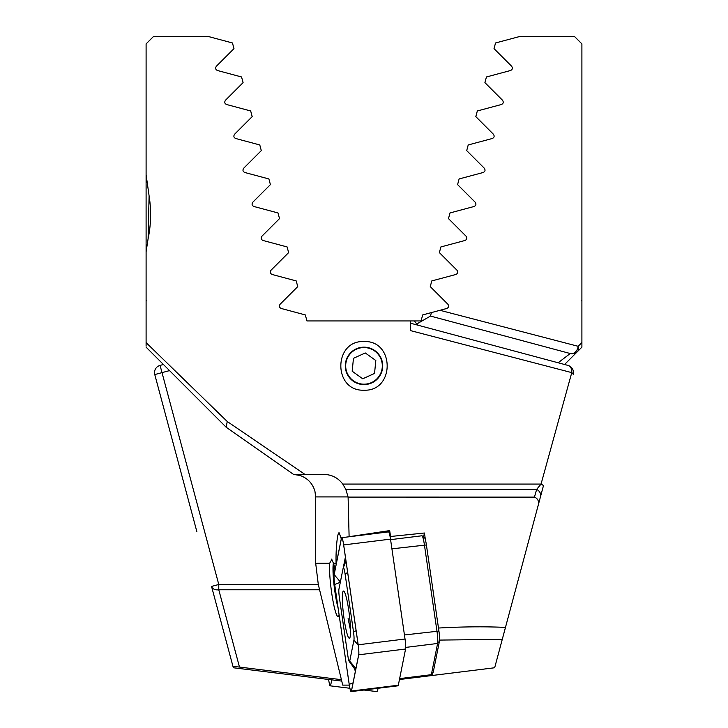<?xml version="1.0" encoding="UTF-8"?>
<svg xmlns="http://www.w3.org/2000/svg" width="728" height="728" viewBox="0 0 728 728"><rect width="100%" height="100%" fill="white"/><g stroke="black" fill="none" stroke-linecap="round" stroke-linejoin="round"><path stroke-width="1.09" d="M196.869 531.658L154.773 374.565A7.489 7.489 0 0 1 160.069 365.392L163.436 364.491M169.551 370.607L162.007 372.627L160.069 365.392M581.9 62.608L581.9 43.889L574.41 36.4L520.074 36.4L495.54 42.97L494.021 48.64L511.657 66.266C512.84 68.205 512.457 69.624 510.519 70.516L486.431 76.968L484.912 82.637L502.548 100.264C503.74 102.184 503.357 103.603 501.41 104.513L477.322 110.965L475.812 116.626L493.438 134.261C494.64 136.172 494.257 137.583 492.301 138.502L468.213 144.954L466.703 150.623L484.329 168.25C485.53 170.152 485.157 171.571 483.192 172.5L459.104 178.952L457.594 184.621L475.22 202.248C476.43 204.14 476.048 205.551 474.083 206.497L449.995 212.949L448.484 218.609L466.111 236.245C467.321 238.129 466.948 239.539 464.974 240.486L440.886 246.938L439.375 252.607L457.002 270.234C458.221 272.108 457.839 273.528 455.865 274.483L431.777 280.935L430.266 286.604L447.893 304.231C449.112 306.097 448.73 307.516 446.755 308.481L439.958 310.301L578.123 346.291L581.9 342.615L581.9 43.889M581.9 346.91L581.9 342.615M581.9 125.325L581.9 263.272M581.9 131.859L581.9 126.272M581.9 63.773L581.9 78.506M341.732 681.09L233.333 667.758L211.539 586.422A7.489 5.205 -15 0 0 218.773 589.78L239.485 667.066L341.387 679.679M214.432 597.215L211.539 586.422L218.773 584.484L318.3 584.484L315.679 563.254L329.648 563.254L331.941 559.268M232.969 666.393L239.485 667.066M146.101 161.925L146.101 43.889L153.59 36.4L207.926 36.4L232.459 42.97L233.979 48.64L216.343 66.266C215.16 68.223 215.543 69.633 217.481 70.516L241.569 76.968L243.088 82.637L225.453 100.264C224.26 102.202 224.643 103.613 226.59 104.513L250.678 110.965L252.188 116.626L234.562 134.261C233.369 136.181 233.743 137.592 235.699 138.502L259.787 144.954L261.297 150.623L243.671 168.25C242.47 170.161 242.852 171.581 244.808 172.5L268.896 178.952L270.406 184.621L252.78 202.248C251.57 204.14 251.952 205.56 253.917 206.497L278.005 212.949L279.516 218.609L261.889 236.245C260.679 238.129 261.061 239.548 263.026 240.486L287.114 246.938L288.625 252.607L270.998 270.234C269.779 272.117 270.161 273.528 272.136 274.483L296.223 280.935L297.734 286.604L280.107 304.231C278.888 306.106 279.27 307.516 281.245 308.481L305.323 314.933L306.943 320.948L414.232 320.948A67.395 67.395 0 0 1 417.69 325.134L414.232 320.948L421.057 320.948L422.677 314.933L431.413 312.585L430.521 315.925M416.789 323.978L430.485 316.07L570.233 353.526L430.485 316.07L431.413 312.585L439.958 310.301M558.139 362.772L570.233 353.526A7.489 5.87 105 0 0 578.123 346.291A7.489 5.087 -135 0 1 577.468 351.588L564.564 364.491M581.9 347.156L577.468 351.588A7.489 7.489 0 0 1 570.233 353.526M331.759 679.861A8.982 1.083 97.1 0 1 329.984 685.803A8.982 1.083 97.1 0 1 329.684 685.221L328.546 679.533M378.105 688.269A8.982 1.083 97.1 0 1 376.831 691.6L364 690.017M534.443 497.124L536.654 489.371A7.489 6.179 15 0 1 540.522 496.605L537.774 506.879C539.421 501.956 538.31 498.698 534.443 497.124L348.102 497.097L349.112 536.764M425.425 539.885L424.424 533.014L390.563 536.49L389.689 530.603L349.14 536.682M438.238 628.055C462.298 626.672 484.712 626.453 505.478 627.409L494.667 667.758L399.454 679.533M537.774 506.879L502.275 639.339L439.039 640.094M341.277 538.847L339.202 532.86C337.483 531.486 335.644 549.476 336.09 563.254A26.208 3.167 -97.1 0 0 336.218 564.109M331.513 559.122L333.488 563.254A29.202 3.531 82.9 0 1 335.117 569.578M339.093 614.869A29.202 3.531 82.9 0 1 338.529 616.379A29.202 3.531 82.9 0 1 338.129 616.652A29.202 3.531 82.9 0 1 332.15 596.023A29.202 3.531 82.9 0 1 329.648 563.254M345.281 365.875A18.719 18.719 0 0 0 364 384.593A18.719 18.719 0 0 0 382.719 365.875A18.719 18.719 0 0 0 364 347.156A18.719 18.719 0 0 0 345.281 365.875M364 390.208C333.087 391.482 333.133 340.231 364 341.532C394.913 340.285 394.867 391.482 364 390.208M516.461 586.422L543.361 486.013A7.489 1.647 -165 0 0 541.05 484.075L536.654 489.371L345.818 489.371L342.779 484.075L541.05 484.075L571.762 372.627L410.428 330.594L410.428 320.948M146.101 174.693L149.103 195.923C151.397 210.319 151.06 224.615 148.093 238.802L146.101 251.843L146.101 346.173M146.101 128.31L146.101 263.272M146.101 125.325L146.101 126.217M431.204 675.202L432.023 675.102L432.286 673.791M431.904 674.292L432.023 675.102M424.424 533.014L423.614 537.018M390.299 537.774L390.563 536.49M389.689 530.603L389.216 532.978M540.522 496.605L543.361 486.013M345.818 489.371L348.102 497.097M146.101 342.615L227.254 421.512L305.005 474.447L293.593 474.447L226.217 427.272L293.593 474.447L299.863 475.43C307.489 478.059 312.503 483.274 314.906 491.082L315.679 496.915L315.679 563.254M333.488 563.254L336.09 563.254M349.313 685.112L342.724 685.112L318.3 584.484M293.803 474.447L323.933 474.447C331.731 474.592 338.01 477.795 342.779 484.075M227.254 421.512L226.144 427.2L146.101 347.156L226.217 427.272M567.931 365.392L410.428 323.186L567.931 365.392A7.489 5.688 105 0 1 571.762 372.627A7.489 2.239 -165 0 1 573.227 374.565A7.489 7.489 0 0 0 567.931 365.392A7.489 7.489 0 0 1 573.227 374.565M149.094 195.805L148.102 238.757M333.415 562.917A26.208 3.167 -97.1 0 0 333.879 583.528A26.208 3.167 -97.1 0 0 338.101 608.062M334.125 574.556A26.208 3.167 82.9 0 1 334.061 565.237M348.102 618.591L350.514 630.403M399.499 679.306L430.967 675.411A11.229 1.356 -97.1 0 0 431.122 675.311A11.229 1.356 -97.1 0 0 431.349 674.683L437.601 643.461A11.229 1.356 -97.1 0 0 436.936 630.939L424.406 544.817A11.229 1.356 -97.1 0 0 422.113 535.835A11.229 1.356 -97.1 0 0 421.94 535.772L390.59 539.648M422.113 535.835L424.57 537.774A8.982 1.083 82.9 0 1 426.408 544.963L438.929 631.085A8.982 1.083 82.9 0 1 439.466 641.104L433.206 672.326A8.982 1.083 82.9 0 1 433.024 672.827L431.122 675.311M344.126 619.091A23.778 2.876 -97.1 0 0 349.349 638.238A23.778 2.876 -97.1 0 0 348.739 610.201A23.778 2.876 -97.1 0 0 343.516 591.045A23.778 2.876 -97.1 0 0 344.126 619.091M353.935 640.094A7.489 0.91 -97.1 0 0 353.49 631.749L345.045 573.682A7.489 0.91 -97.1 0 0 343.234 567.84A7.489 0.91 -97.1 0 0 343.152 568.131L338.93 589.189A7.489 0.91 -97.1 0 0 339.375 597.533L347.82 655.6A7.489 0.91 -97.1 0 0 349.258 661.488A7.489 0.91 -97.1 0 0 349.713 661.151L353.935 640.094L358.231 645.172M358.731 654.809A8.982 1.083 -97.1 0 0 358.194 644.799L343.671 544.926A8.982 1.083 -97.1 0 0 341.696 537.683A8.982 1.083 -97.1 0 0 341.396 538.265L334.134 574.474A8.982 1.083 -97.1 0 0 334.671 584.493L349.194 684.365A8.982 1.083 -97.1 0 0 351.169 691.6A8.982 1.083 -97.1 0 0 351.469 691.018L358.731 654.809L405.569 649.012A8.982 1.083 -97.1 0 0 405.032 639.002L390.508 539.13A8.982 1.083 -97.1 0 0 388.543 531.886L341.696 537.683M351.169 691.6L398.016 685.803A8.982 1.083 -97.1 0 0 398.316 685.221L405.569 649.012M341.414 538.411L334.161 574.61A8.836 1.065 -97.1 0 0 334.689 584.457L349.213 684.338A8.836 1.065 -97.1 0 0 351.351 691.227A8.836 1.065 -97.1 0 0 351.451 690.881L358.704 654.672A8.836 1.065 -97.1 0 0 358.176 644.826L343.652 544.954A8.836 1.065 -97.1 0 0 341.96 538.001A8.836 1.065 -97.1 0 0 341.414 538.411L342.679 539.894M355.391 671.198L354.063 668.04M349.121 355.2A18.309 18.309 0 0 0 353.326 380.753A18.309 18.309 0 0 0 378.879 376.549A18.309 18.309 0 0 0 374.674 350.996A18.309 18.309 0 0 0 349.121 355.2M352.179 371.216L362.717 378.778L374.538 373.437L375.821 360.524L365.283 352.962L353.462 358.312L352.179 371.216M154.773 374.565L162.007 372.627L218.773 584.484L218.773 589.78L319.228 589.78M315.679 496.915L348.075 496.915M404.45 634.962L438.929 631.085M426.408 544.963L391.928 548.839M399.645 678.605L431.349 674.683L433.206 672.326M439.466 641.104L437.601 643.461L405.705 647.41M405.032 639.002L358.194 644.799M398.316 685.221L351.469 691.018M390.508 539.13L343.671 544.926M353.062 682.846L349.213 684.338M340.313 582.282L334.689 584.457M340.376 581.963L334.161 574.61M343.252 567.785L345.409 557.02M356.129 630.73L353.49 631.749M355.937 668.495L349.713 661.151M347.684 572.663L345.045 573.682M581.9 301.183L581.354 300.473M329.984 685.803L349.895 688.269M146.101 301.183L146.647 300.473M349.258 661.488L355.61 670.133M343.234 567.84L346 561.06"/></g></svg>
